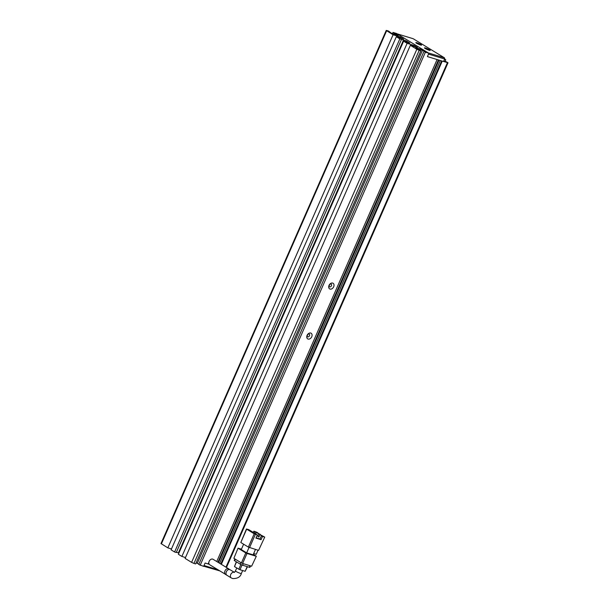<?xml version="1.0" encoding="UTF-8"?>
<svg xmlns="http://www.w3.org/2000/svg" width="609" height="609" viewBox="0 0 609 609"><rect width="100%" height="100%" fill="white"/><g stroke="black" fill="none" stroke-linecap="round" stroke-linejoin="round"><path stroke-width="0.91" d="M219.689 570.854L203.703 566.218M217.9 569.758L204.007 565.533L205.104 563.036L209.214 564.284M429.162 50.265A3.121 0.396 -156.3 0 1 426.216 49.063A3.121 0.396 -156.3 0 1 424.473 47.944A3.121 0.396 -156.3 0 1 425.493 48.02A3.121 0.396 -156.3 0 1 428.774 49.39A3.121 0.396 -156.3 0 1 430.137 50.433A3.121 0.396 -156.3 0 1 429.162 50.265M429.566 50.372L424.907 48.332M420.53 44.99A3.121 0.396 -156.3 0 1 417.576 43.787A3.121 0.396 -156.3 0 1 415.84 42.668A3.121 0.396 -156.3 0 1 416.861 42.744A3.121 0.396 -156.3 0 1 420.141 44.114A3.121 0.396 -156.3 0 1 421.504 45.157A3.121 0.396 -156.3 0 1 420.53 44.99M420.926 45.096L416.274 43.056M216.735 561.521L437.095 59.537L427.411 56.591L428.508 54.094L444.639 58.997L444.463 57.832L413.168 38.71L397.038 33.799L428.34 52.93L444.463 57.832L444.745 58.867L443.542 61.494L427.411 56.591L428.873 53.257L396.505 33.472L393.018 32.414L398.195 35.581L391.313 33.152L388.504 31.036L386.822 30.526L386.22 30.45L160.982 543.555L167.848 547.856L171.472 548.96M443.542 61.494L444.745 58.867M226.426 574.751L226.068 574.683C222.886 573.868 225.437 567.573 228.588 568.829L229.517 569.59M228.969 569.004L213.074 559.283A3.212 2.322 121.4 0 0 212.678 559.108A3.212 2.322 121.4 0 0 209.268 561.064A3.212 2.322 121.4 0 0 209.724 564.756L226.068 574.683M234.396 572.315L229.966 569.674C226.83 568.418 224.249 574.69 227.431 575.52M240.806 542.49L246.66 529.168L254.212 533.781L248.365 547.11L240.806 542.49L246.462 528.993L248.7 529.617L257.333 534.9L254.212 533.781M258.581 550.384L264.732 537.092L258.581 550.384L248.365 547.11M249.043 547.445L246.66 552.873L253.108 554.829L255.476 549.44M246.66 552.873L241.263 549.569L243.615 544.21M264.732 537.092L260.005 534.55L258.909 537.047L257.828 536.392L258.932 533.895L253.862 531.193L253.177 532.753M260.089 534.58L256.983 532.304L253.862 531.193M257.333 534.9L255.932 538.097L261.094 539.665L262.494 536.468L264.428 537.054M253.314 554.365L256.32 556.253L251.631 566.21L242.603 563.462L246.988 553.467L245.8 552.942L241.415 562.937L233.864 558.316L238.05 548.153L241.453 549.135M238.248 548.321L245.8 552.942M246.988 553.467L256.024 556.215M262.494 536.468L260.005 534.55M258.033 550.216L256.237 554.304L253.687 553.528M260.218 534.283L258.932 533.895M259.038 536.757L257.828 536.392M254.943 531.847L254.395 533.103M261.094 539.665L260.013 539.003L261.413 535.806M256.062 537.8L260.013 539.003M256.229 532.243L255.491 533.933M254.052 533.286L255.133 533.492L254.981 533.849M251.631 566.21L256.32 556.253M241.415 562.937L242.603 563.462M238.05 548.153L233.864 558.316M256.754 534.481L255.422 533.986M255.133 533.492L254.105 533.179M234.868 558.933L234.229 560.394L234.617 560.737L235.295 559.191M240.905 562.625L240.228 564.162L234.617 560.737M240.228 564.162L242.595 565.221L243.28 563.668M249.987 565.708L249.309 567.261L242.595 565.221M249.309 567.261L249.911 567.337L250.55 565.883M240.867 564.513L238.804 569.202L234.488 566.56L236.536 561.909M247.208 566.621L245.153 571.295L239.992 569.727L242.055 565.03M245.153 571.295L247.482 566.705M238.804 569.202L239.992 569.727M236.322 561.78L234.488 566.56M310.735 333.054A3.304 2.39 121.4 0 0 307.096 335.353A3.304 2.39 121.4 0 0 308.101 339.053A3.304 2.39 121.4 0 0 311.739 336.762A3.304 2.39 121.4 0 0 310.735 333.054M309.014 334.014A1.561 1.127 121.4 0 0 307.355 334.965A1.561 1.127 121.4 0 0 307.575 336.762A1.561 1.127 121.4 0 0 307.773 336.846A1.561 1.127 121.4 0 0 309.425 335.894A1.561 1.127 121.4 0 0 309.205 334.097A1.561 1.127 121.4 0 0 309.014 334.014M332.674 283.078A3.304 2.39 121.4 0 0 329.035 285.37A3.304 2.39 121.4 0 0 330.04 289.077A3.304 2.39 121.4 0 0 333.679 286.786A3.304 2.39 121.4 0 0 332.674 283.078M330.953 284.038A1.561 1.127 121.4 0 0 329.294 284.989A1.561 1.127 121.4 0 0 329.515 286.786A1.561 1.127 121.4 0 0 329.713 286.869A1.561 1.127 121.4 0 0 331.365 285.918A1.561 1.127 121.4 0 0 331.144 284.121A1.561 1.127 121.4 0 0 330.953 284.038M444.654 59.073L445.773 59.758L445.027 61.456M420.88 50.829L195.641 563.934L193.959 563.424L419.198 50.319L420.88 50.829L415.696 47.662L420.21 49.032L425.28 51.735L423.993 51.339L198.755 564.444L203.642 566.362L205.104 563.036L208.133 563.957L208.841 562.343M392.531 33.525L393.018 32.414M200.155 565.304L425.394 52.199L423.993 51.339M425.394 52.199L428.873 53.257M167.848 547.856L393.087 34.751L386.22 30.45M393.087 34.751L400.182 36.913L403.424 38.892L396.322 36.73L399.831 38.877L406.028 40.757L409.804 43.064L408.388 42.965M185.501 557.532L181.878 556.436L178.368 554.289L403.607 41.184L408.51 42.676M403.607 41.184L407.116 43.33L414.211 45.485L417.454 47.464L410.352 45.302L416.83 49.26L191.591 562.366L193.959 563.424M419.198 50.319L416.83 49.26M445.156 61.159L448.018 62.75L442.256 61.106L221.349 564.337M445.11 61.265L443.778 61.067M218.464 562.579L439.028 60.124L440.315 60.519L219.621 563.287M196.128 562.823L198.892 564.132M410.352 45.302L185.113 558.415L191.591 562.366M178.894 553.101L176.397 552.196M396.322 36.73L171.091 549.836L174.593 551.982L176.275 552.492L401.506 39.387M394.419 33.267L393.97 34.294M422.585 50.083L197.346 563.188M419.73 50.128L420.21 49.032M414.211 45.485L413.831 46.36M181.878 556.436L407.116 43.33M405.548 41.854L406.028 40.757M403.653 39.707L178.422 552.812M174.593 551.982L399.831 38.877M399.801 37.788L400.182 36.913M395.264 34.683L395.713 33.662M329.088 285.598A1.561 1.127 121.4 0 0 329.895 284.281M307.149 335.582A1.561 1.127 121.4 0 0 307.956 334.257M421.291 49.694L420.811 50.783M404.285 41.389L404.734 40.369M217.923 562.252L438.427 59.941M441.647 60.923L220.808 564.01M445.773 59.758L444.524 59.377M234.503 572.407L235.47 570.899A3.212 0.411 23.7 0 0 237.091 572.026A3.212 0.411 23.7 0 0 240.304 573.351A3.212 0.411 23.7 0 0 241.354 573.48L242.648 570.534M234.366 572.331A3.212 2.322 121.4 0 0 234.259 572.3A3.212 2.322 121.4 0 0 230.849 574.257A3.212 2.322 121.4 0 0 231.306 577.949L232.638 578.55C237.533 578.672 240.441 576.982 241.354 573.48M249.545 547.636L255.399 534.306M386.608 30.793L161.377 543.898M447.417 62.674L225.962 567.162M235.47 570.899L236.764 567.953M231.306 577.949L227.035 575.338M448.018 62.75L226.464 567.466"/></g></svg>
